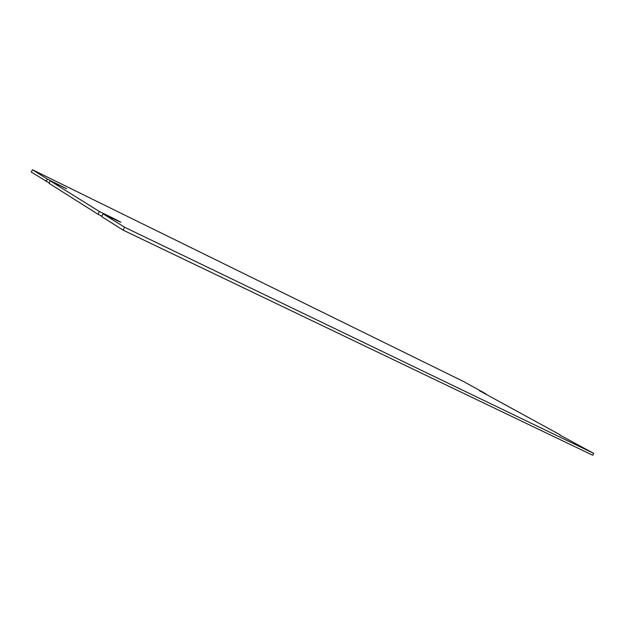 <?xml version="1.0" encoding="UTF-8"?>
<svg xmlns="http://www.w3.org/2000/svg" width="625" height="625" viewBox="0 0 625 625"><rect width="100%" height="100%" fill="white"/><g stroke="black" fill="none" stroke-linecap="round" stroke-linejoin="round"><path stroke-width="0.94" d="M49.188 182.961L31.25 172.062L32.422 169.734L463.75 381.617L486.164 393.992L479.609 390.906M559.961 435.094L593.75 453.398L592.766 455.266L123.063 230.109L101.703 216.609L103.109 213.844L117.922 221.016L120.883 222.297L114.109 218.656L113.898 219.07M101.93 216.156L97.992 214.258L49.016 183.297L50.242 180.859L66.68 188.781L47.359 179.062L32.422 169.734M97.992 214.258L99.383 211.516L50.242 180.859M99.383 211.516L114.109 218.656M123.063 230.109L124.539 227.211L103.109 213.844M593.75 453.398L124.539 227.211M479.656 390.805L560.109 434.82M46.141 181.477L47.359 179.062"/></g></svg>
